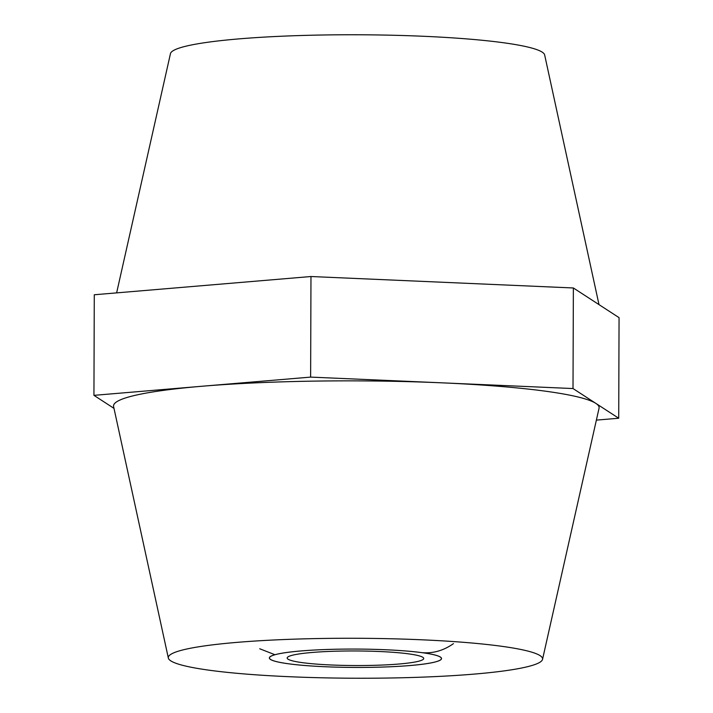 <?xml version="1.0" encoding="UTF-8"?>
<svg xmlns="http://www.w3.org/2000/svg" width="713" height="713" viewBox="0 0 713 713"><rect width="100%" height="100%" fill="white"/><g stroke="black" fill="none" stroke-linecap="round" stroke-linejoin="round"><path stroke-width="1.07" d="M410.064 665.541A86.086 9.189 0.2 0 1 373.576 667.297L365.35 667.413A86.086 9.189 0.2 0 1 291.635 664.195L286.341 663.491A86.086 9.189 0.2 0 1 269.853 658.937A86.086 9.189 0.2 0 1 273.498 655.149L276.439 654.329A86.086 9.189 0.2 0 1 337.311 649.204L345.547 649.088A86.086 9.189 0.2 0 1 419.262 652.306L424.556 653.01A86.086 9.189 0.2 0 1 441.035 659.534A86.086 9.189 0.2 0 1 437.399 661.352L434.458 662.172A86.086 9.189 0.2 0 1 410.064 665.541M116.629 292.883L170.46 53.627A187.154 19.982 0.2 0 1 296.617 35.65A187.154 19.982 0.2 0 1 502.21 42.575A187.154 19.982 0.2 0 1 544.652 54.928L599 304.62M210.79 670.425A187.154 19.982 0.2 0 1 168.348 658.072A187.154 19.982 0.2 0 1 290.343 639.294A187.154 19.982 0.2 0 1 500.098 646.076A187.154 19.982 0.2 0 1 542.54 659.373A187.154 19.982 0.2 0 1 416.383 677.35A187.154 19.982 0.2 0 1 210.79 670.425M168.348 658.072L113.599 406.553A242.785 25.918 0.2 0 1 202.278 386.223A242.785 25.918 0.2 0 1 441.819 382.828A242.785 25.918 0.2 0 1 543.983 390.991A242.785 25.918 0.2 0 1 595.863 403.398L618.715 418.237L596.371 420.117M114 408.38L93.938 395.35L94.285 294.763L310.975 276.519L573.368 287.972L619.062 317.65L618.715 418.237M93.938 395.35L310.627 377.106L573.011 388.549L595.863 403.398A242.785 25.918 0.2 0 1 599.045 408.255L542.54 659.373M573.368 287.972L573.011 388.549M310.975 276.519L310.627 377.106M398.772 664.035A68.288 7.29 -179.8 0 0 423.335 657.707A68.288 7.29 -179.8 0 0 381.286 651.593A68.288 7.29 -179.8 0 0 312.125 652.466A68.288 7.29 -179.8 0 0 287.562 657.234A68.288 7.29 -179.8 0 0 322.971 664.552A68.288 7.29 -179.8 0 0 398.772 664.035M421.909 652.653A85.988 9.18 0.2 0 1 440.937 659.534A85.988 9.18 0.2 0 1 435.928 661.762A85.988 9.18 0.2 0 1 410.002 665.532A85.988 9.18 0.2 0 1 369.468 667.359A85.988 9.18 0.2 0 1 288.988 663.848A85.988 9.18 0.2 0 1 269.951 658.937A85.988 9.18 0.2 0 1 274.968 654.739A85.988 9.18 0.2 0 1 341.429 649.142A85.988 9.18 0.2 0 1 421.909 652.653C433.058 653.607 443.566 650.604 453.45 643.634M259.737 648.768L274.968 654.739M269.951 658.937L269.505 658.491M440.937 659.534L441.383 659.097"/></g></svg>
